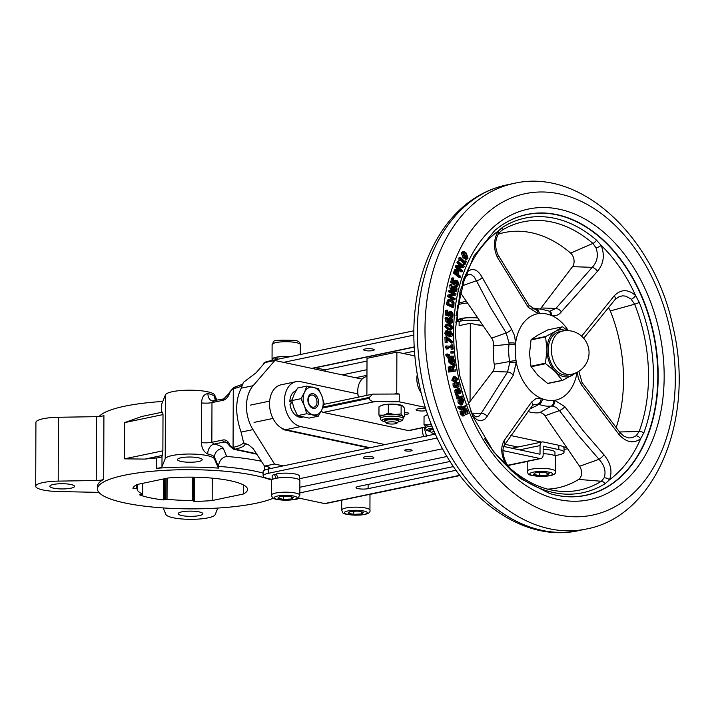 <?xml version="1.0" encoding="UTF-8"?>
<svg xmlns="http://www.w3.org/2000/svg" width="714" height="714" viewBox="0 0 714 714"><rect width="100%" height="100%" fill="white"/><g stroke="black" fill="none" stroke-linecap="round" stroke-linejoin="round"><path stroke-width="1.07" d="M310.456 395.431A6.176 4.284 78.2 0 0 308.814 403.339A6.176 4.284 78.2 0 0 314.794 406.828A6.176 4.284 78.2 0 0 317.007 401.92A6.176 4.284 78.2 0 0 316.32 398.644A6.176 4.284 78.2 0 0 310.456 395.431M292.142 402.107L290.027 404.445A13.593 9.425 -101.8 0 0 302.272 417.181L302.906 417.047M292.071 399.679L289.848 401.821A13.593 9.425 -101.8 0 1 295.989 390.763M289.848 401.821L291.99 402.277A10.594 7.345 78.2 0 0 291.981 402.285M306.815 386.104L297.631 388.023L294.079 394.44L291.803 400.599L294.034 408.247L297.533 415.637L306.717 413.718L304.485 406.061L300.987 398.68L304.539 392.254L306.815 386.104L318.373 388.577L321.88 395.958A14.128 9.8 -101.8 0 1 321.836 409.765L318.283 416.182L306.717 413.718M324.111 403.615L321.836 409.765A14.128 9.8 -101.8 0 1 313.134 414.816A14.128 9.8 78.2 0 1 304.485 406.061A14.128 9.8 -101.8 0 1 304.539 392.254A14.128 9.8 -101.8 0 1 313.232 387.202A14.128 9.8 -101.8 0 1 321.88 395.958L324.111 403.615M307.868 399.876A7.506 5.203 -101.8 0 1 311.652 393.664A7.506 5.203 -101.8 0 1 318.506 402.152A7.506 5.203 -101.8 0 1 314.722 408.354A7.506 5.203 -101.8 0 1 307.868 399.876M297.533 415.637L309.1 418.109L318.283 416.182M291.803 400.599L300.987 398.68M425.008 427.267L424.5 428.927L426.731 436.584M425.41 428.739L424.5 428.927M423.616 436.522A13.593 9.425 -101.8 0 1 422.545 430.149A13.593 9.425 -101.8 0 1 422.724 427.74M434.291 431.559A5.293 1.116 -179.8 0 0 433.041 431.756A5.293 1.116 -179.8 0 0 431.631 432.773L429.908 431.131A7.06 1.49 0.2 0 1 429.748 430.801A7.06 1.49 0.2 0 1 431.8 429.757A7.06 1.49 0.2 0 1 433.398 429.507M431.631 432.773A5.293 1.116 -179.8 0 0 435.201 433.612M429.748 430.801L429.748 429.944A7.06 1.49 0.2 0 1 431.8 428.9A7.06 1.49 0.2 0 1 433.05 428.686M431.952 426.026A11.478 2.428 0.2 0 0 428.677 426.499A11.478 2.428 0.2 0 0 425.339 428.204L425.348 426.472A11.478 2.428 0.2 0 1 428.686 424.776A11.478 2.428 0.2 0 1 431.283 424.375M425.749 427.115L424.018 424.75L424.045 416.405L427.659 414.7A11.478 2.428 0.2 0 0 426.222 415.218L425.321 415.682M424.018 424.75L428.686 424.776L431.122 423.982M386.56 423.152L384.846 421.501A7.06 1.49 0.2 0 1 384.676 421.18A7.06 1.49 0.2 0 1 386.729 420.135A7.06 1.49 0.2 0 1 394.44 419.832A7.06 1.49 0.2 0 1 398.805 421.233A7.06 1.49 0.2 0 1 398.635 421.555L396.904 423.188A5.293 1.116 -179.8 0 0 394.28 421.956A5.293 1.116 -179.8 0 0 387.979 422.135A5.293 1.116 -179.8 0 0 386.56 423.152A5.293 1.116 -179.8 0 0 390.255 424A5.293 1.116 -179.8 0 0 395.494 423.732A5.293 1.116 -179.8 0 0 396.904 423.188M384.676 421.18L384.685 420.323A7.06 1.49 0.2 0 1 386.738 419.279A7.06 1.49 0.2 0 1 394.44 418.975A7.06 1.49 0.2 0 1 398.805 420.368L398.805 421.233M380.276 418.574L380.276 416.851A11.478 2.428 0.2 0 1 383.614 415.155A11.478 2.428 0.2 0 1 394.69 414.557A11.478 2.428 0.2 0 1 402.83 416.298A11.478 2.428 0.2 0 1 403.231 416.931L403.223 418.654A11.478 2.428 0.2 0 0 396.127 416.387A11.478 2.428 0.2 0 0 383.614 416.878A11.478 2.428 0.2 0 0 380.276 418.574L381.303 420.528L385.274 421.92M388.291 413.174L394.69 414.557L401.098 413.933L401.134 405.588L394.726 404.204L383.65 404.802L380.25 406.061L378.982 406.784L378.947 415.129L383.614 415.155L388.291 413.174L388.318 404.829M401.098 413.933L402.83 416.298L404.57 416.646L404.597 408.301L402.437 405.668A11.478 2.428 0.2 0 1 402.482 405.686M402.866 405.936L401.134 405.588M380.678 417.494L378.947 415.129M404.57 416.646L403.231 417.404M380.25 406.061L381.151 405.597A11.478 2.428 0.2 0 1 383.65 404.802A11.478 2.428 0.2 0 1 394.726 404.204A11.478 2.428 0.2 0 1 402.437 405.668M290.286 356.634A13.593 2.874 -179.8 0 0 276.541 357.303L277.487 359.312M275.622 359.704L274.854 357.732A13.593 2.874 -179.8 0 0 272.587 359.312L272.578 360.338M274.854 357.732L276.943 358.178M272.578 360.124A14.128 2.981 0.2 0 1 272.052 359.312A14.128 2.981 0.2 0 1 290.705 356.545M341.72 500.202L341.685 510.091A14.128 2.981 0.2 0 1 350.387 507.368A14.128 2.981 0.2 0 1 365.764 508.056A14.128 2.981 0.2 0 1 369.932 510.189L369.986 495.516A14.128 2.981 -179.8 0 0 369.093 494.472M361.525 513.946L353.733 514.375L348.004 513.152L350.074 511.501L357.866 511.081L363.596 512.304L361.525 513.946L361.534 511.867M353.742 511.304L353.733 514.375M276.05 478.3L274.444 474.391L276.532 474.837M272.168 479.647L272.177 475.97A13.593 2.874 0.2 0 1 274.444 474.391M278.103 477.969L276.131 473.962A13.593 2.874 0.2 0 1 290.964 473.382A13.593 2.874 0.2 0 1 299.362 476.068L299.353 479.746M299.826 495.221L299.88 480.549A14.128 2.981 -179.8 0 0 295.712 478.416A14.128 2.981 -179.8 0 0 280.334 477.728A14.128 2.981 -179.8 0 0 271.632 480.451L271.579 495.123A14.128 2.981 0.2 0 1 280.29 492.401A14.128 2.981 0.2 0 1 295.667 493.088A14.128 2.981 0.2 0 1 299.826 495.221C296.274 498.229 305.985 500.318 277.059 499.452C273.658 499.059 271.838 497.622 271.579 495.123M279.968 496.533L287.769 496.114L293.49 497.337L291.419 498.979L283.628 499.407L277.898 498.185L279.968 496.533M283.637 496.337L283.628 499.407M291.428 496.899L291.419 498.979M554.956 455.907L554.974 452.23A13.593 2.874 -179.8 0 0 543.167 449.338M527.218 461.396L527.191 471.294A14.128 2.981 0.2 0 1 535.893 468.562A14.128 2.981 0.2 0 1 551.27 469.259A14.128 2.981 0.2 0 1 555.438 471.392L555.483 456.719A14.128 2.981 -179.8 0 0 551.324 454.586A14.128 2.981 -179.8 0 0 543.149 453.72M547.031 475.149L539.231 475.569L533.51 474.346L535.571 472.704L543.372 472.284L549.102 473.507L547.031 475.149L547.04 473.07M539.24 472.507L539.231 475.569M477.836 318.025A13.593 2.874 -179.8 0 0 462.038 318.506L463.083 320.702M461.146 320.961L460.36 318.935A13.593 2.874 -179.8 0 0 458.085 320.515L458.085 321.541M460.36 318.935L462.449 319.381M458.085 321.327A14.128 2.981 0.2 0 1 457.558 320.515A14.128 2.981 0.2 0 1 477.737 317.882M464.35 264.189L464.912 264.733L466.385 261.342L465.823 260.797L465.287 262.029L460.343 257.272L460.173 260.164L460.673 260.655L461.217 259.387L464.903 262.93L464.35 264.189L463.109 264.448L463.654 263.189L464.903 262.93M460.673 260.655L458.924 260.431L459.093 257.531L460.343 257.272M458.781 258.254L460.03 257.995M464.484 261.262L465.823 260.797M463.109 264.448L463.672 264.992L464.912 264.733M463.654 263.189L460.771 260.423M458.924 260.431L460.173 260.164M459.361 402.598L461.985 404.597L462.565 404.401L463.681 400.215L462.61 398.26L461.842 398.626L463.074 400.527L462.261 403.312L460.807 399.001L459.218 400.572L459.361 402.598L458.111 402.866L457.969 400.831L459.218 400.572M460.61 400.277L461.717 403.571L460.709 403.464L459.959 402.384L459.887 401.045L460.61 400.277M461.36 403.642L460.709 403.464M460.119 402.785L459.843 401.955M461.967 402.428L461.824 400.786L460.619 398.947L461.86 398.689M462.458 399.331L461.208 399.599L460.619 398.947L461.842 398.626M460.592 398.894L462.61 398.26M461.985 404.597L460.744 404.865L458.111 402.866M457.969 400.831L459.173 399.447L460.807 399.001M457.906 397.689L458.227 398.751L462.502 396.939L462.172 395.877L459.147 397.162L457.969 395.083L457.219 395.404L458.54 397.421L456.657 397.948L457.29 397.68L455.978 395.663L457.969 395.083M458.227 398.751L456.987 399.01L456.657 397.948M458.932 396.984L462.172 395.877M455.978 395.663L457.219 395.404M457.29 397.68L458.54 397.421M463.52 414.682L462.44 413.442L462.11 410.746L461.253 411.273L461.851 413.888L464.466 415.673L465.233 414.557L465.278 409.818L466.885 411.068L467.206 414.075L468.107 413.522L467.474 410.612L466.153 408.801L464.725 408.765L463.734 414.682M465.126 408.604L463.475 409.024L465.126 408.604M461.253 411.273L460.003 411.532L460.601 414.147L462.833 416.083L464.466 415.673M460.003 411.532L462.11 410.746M462.699 414.861L463.475 409.024M467.17 413.995L465.956 414.334L467.206 414.075M465.93 414.254L464.93 410.184M456.023 382.222L454.684 382.499L451.775 380.16L453.488 376.706L454.729 376.448L453.015 379.902L456.023 382.222L457.736 378.759L454.827 376.43L453.676 376.671M454.979 377.572L457.085 378.92L455.773 381.097L453.667 379.741L455.077 377.554M454.523 381.356L455.844 379.179L453.738 377.831M460.503 408.149L461.226 408.006L459.878 407.283L459.637 406.32L459.004 406.668L459.325 407.765L461.985 409.631L462.556 409.318L462.306 408.622L465.858 406.685L465.474 405.65L461.922 407.578L461.315 405.9L460.735 406.212L461.36 407.926L460.825 408.158M459.834 409.461L461.592 409.006M460.53 409.318L460.735 409.89L461.985 409.631M460.343 409.265L458.076 408.024L457.754 406.926L459.004 406.668M457.754 406.926L459.637 406.32M460.432 408.122L461.36 407.926M459.664 406.436L460.735 406.212M459.655 406.382L461.315 405.9M461.797 407.23L465.474 405.65M450.623 366.139L449.463 367.308L449.909 371.798L455.987 370.985L455.791 369.825L453.372 370.155L453.14 368.826L455.086 365.755L454.827 364.256L452.712 367.701L450.623 366.139L449.258 366.425L450.391 366.184M455.987 370.985L448.669 372.056L448.213 367.567L449.374 366.398M448.669 372.056L449.909 371.798M450.177 367.996L450.891 367.335L451.935 367.701L452.694 370.245L450.409 370.548L450.177 367.996M452.176 366.817L453.577 364.515L454.827 364.256M451.435 370.414L450.686 367.96L451.935 367.701M450.686 367.96L449.65 367.594M460.923 391.254L459.762 389.398L459.914 388.166L456.951 389.246L455.996 390.362L456.96 394.262L457.701 393.994L456.692 390.995L457.228 390.326L458.495 392.995L460.093 393.691L460.932 392.762L460.923 391.254M458.495 392.995L457.29 393.244L458.647 394.003L460.093 393.691M459.521 392.646L457.942 390.067L459.147 389.621L460.137 391.12L459.629 392.629M458.486 392.861L458.897 391.379L457.906 389.889M459.914 388.166L455.702 389.505L454.747 390.62L455.711 394.53L456.96 394.262M452.373 362.676L452.149 359.794L453.399 359.535L453.792 360.856L452.435 363.131L451.801 358.606L449.766 358.946M451.382 358.633L449.909 359.463L449.659 361.4L452.542 364.256L454.184 363.274L454.461 360.802L453.765 358.589L452.917 358.651L453.399 359.535M452.908 364.202L451.293 364.515L448.419 361.659L448.66 359.731L450.132 358.892M448.66 359.731L449.909 359.463M450.998 359.794L451.846 363.176L450.302 361.418L450.489 360.159L451.364 359.722L450.489 360.159M451.846 358.874L452.917 358.651M451.855 358.937L452.926 358.714M452.149 359.794L451.676 358.972M450.364 361.739L450.275 361.088M456.755 386.729L455.014 385.292L455.05 383.222L454.22 383.472L454.363 385.462L455.514 387.443L457.433 387.756L458.95 386.408L458.968 384.07L458.138 382.285L457.308 382.534L458.326 384.284L456.951 386.693M454.22 383.472L452.979 383.73L453.122 385.73L454.265 387.702L457.433 387.756M455.907 386.899L457.085 384.551L456.076 382.856L457.326 382.597M456.076 382.856L457.308 382.534M456.067 382.793L458.138 382.285M452.979 383.73L455.05 383.222M449.9 357.295L453.89 357.223L453.765 356.116L449.775 356.197L449.57 354.403L448.919 354.412L448.981 356.241L447.803 354.974L447.803 353.992L447.089 354.01L447.142 355.144L449.338 358.053L449.99 358.035L449.9 357.295M453.89 357.223L449.927 357.536M447.785 354.653L448.919 354.412M449.99 358.035L448.097 358.312L445.902 355.402L445.839 354.269L447.089 354.01M448.008 357.571L449.258 357.312M448.097 358.312L449.338 358.053M452.23 352.93L453.417 352.948L453.283 351.547L452.096 351.529L452.23 352.93L450.989 353.189L450.855 351.788L452.096 351.529M450.989 353.189L453.417 352.948M446.678 346.888L447.678 348.753L448.249 348.789L448.133 347.209L452.31 347.477L452.426 349.057L453.06 349.101L452.747 344.844L452.114 344.808L452.221 346.352L446.616 345.987L446.678 346.888L445.438 347.156L445.366 346.245L446.616 345.987M448.249 348.789L446.437 349.012L445.438 347.156M446.437 349.012L447.678 348.753M453.06 349.101L451.177 349.316L451.061 347.736L448.16 347.548M451.061 347.736L452.31 347.477M451.177 349.316L452.426 349.057M450.953 346.272L450.864 345.067L452.114 344.808M452.631 342.782L452.578 341.542L447.107 337.115L446.17 336.999L446.402 342.515L447.134 342.604L446.946 338.115L452.631 342.782L451.382 343.041L447 339.445M447.134 342.604L445.161 342.774L444.92 337.258L446.17 336.999M445.161 342.774L446.402 342.515M447.526 330.609L445.964 332.92L447.642 335.83L449.008 334.83L450.668 336.606L451.989 336.107L452.506 334.134L450.588 330.966L449.017 332.206L447.526 330.609L445.839 330.868M446.393 336.089L448.08 335.83L446.393 336.089L444.715 333.179L446.277 330.868M449.418 336.865L451.221 336.597L449.418 336.865L447.794 335.098M449.615 332.983L450.686 332.171L451.882 334L450.588 335.419L449.24 334.188L449.615 332.983M446.58 333.036L447.553 331.751L448.811 332.84L447.526 334.652L446.58 333.036M450.588 330.966L448.553 331.323M450.311 335.339L450.632 334.259L449.436 332.429M447.098 334.438L447.562 333.108L448.811 332.84M447.562 333.108L446.304 332.01M447.187 334.25L448.437 333.991M449.213 329.609L451.676 329.547L452.524 327.664L451.783 325.397L449.32 324.111L446.866 324.174L446.009 326.057L449.213 329.609L447.973 329.868L444.768 326.316L446.152 324.245L447.392 323.986M450.927 328.654L447.339 327.672L446.705 326.227L447.383 325.129L451.194 326.057L451.828 327.485L451.034 328.636M449.882 328.868L450.588 327.753L449.954 326.316L446.134 325.388M451.15 329.743L447.973 329.868M447.964 302.495L447.696 304.369L453.845 307.27L454.042 302.218L451.703 299.327L450.097 299.032L448.874 299.773L447.964 302.495L446.723 302.754L447.633 300.032L450.043 299.041M453.845 307.27L452.596 307.529L446.455 304.628L446.723 302.754M446.455 304.628L447.696 304.369M452.158 305.306L452.087 302.798L449.624 300.496M449.356 300.772L451.534 300.46L453.328 302.54L453.292 305.842L448.562 303.611L449.356 300.772M452.087 302.798L453.328 302.54M452.765 321.148L452.283 319.06L449.856 317.712L448.651 319.756L448.999 321.666L447.044 318.533L447.267 317.471L446.464 317.221L447.178 321.354L449.74 323.085L452.096 322.853L452.765 321.148M450.088 323.496L452.096 322.853M450.552 322.121L451.676 321.889L449.597 321.853L449.338 320.229L449.606 319.203L450.73 318.953L452.087 320.934L451.186 322.112M449.606 319.203L450.73 318.953L449.624 319.185M450.427 322.148L450.837 321.193L449.481 319.212M447.401 320.283L447.865 318.48L449.856 317.712M450.855 323.112L448.499 323.344L445.938 321.612L445.081 318.417L445.215 317.48L446.464 317.221M454.604 294.132L449.186 294.739L448.901 296.265L454.979 299.603L455.166 298.604L449.927 295.73L455.827 295.034L456.05 293.829L449.981 290.491L449.793 291.49L454.604 294.132M454.979 299.603L453.729 299.862L447.66 296.524L447.937 295.007L449.186 294.739M447.66 296.524L448.901 296.265M455.827 295.034L450.097 295.819M453.176 294.293L448.544 291.749L448.731 290.75L449.981 290.491M448.544 291.749L449.793 291.49M453.176 315.151L452.747 312.866L451.31 311.572L449.74 311.884L449.151 314.472L447.491 313.865L447.794 310.331L447.062 310.063L446.669 314.687L449.874 315.856L450.266 312.866L451.212 312.714L452.462 314.874L451.757 316.909L452.631 317.23L453.176 315.151M450.418 311.447L448.49 312.143L450.418 311.447M450.266 312.866L451.212 312.714L450.222 312.919M449.874 315.856L448.633 316.123L445.42 314.945L446.669 314.687M445.42 314.945L445.822 310.322L447.062 310.063M447.901 314.731L448.49 312.143M451.757 316.909L450.507 317.168L452.631 317.23M450.507 317.168L451.757 316.829M450.516 317.087L452.167 316.043M450.927 316.302L450.936 313.776L452.185 313.517M450.936 313.776L449.963 312.973M454.577 272.694L460.334 277.273L460.655 276.291L458.513 274.578L458.924 271.043L457.861 269.374L456.192 269.169L454.577 272.694L453.328 272.953L454.952 269.428L456.63 268.982L454.952 269.428M460.334 277.273L459.084 277.541L453.328 272.953M456.835 273.649L457.014 271.784L456.184 270.597M456.496 270.267L457.549 270.428L458.263 271.525L457.861 274.06L455.568 272.23L456.496 270.267L457.549 270.428L456.3 270.686M457.014 271.784L458.263 271.525M457.04 290.036L456.88 287.921L455.541 286.243L453.818 286.153L453.158 289.366L451.685 285.814L452.078 284.877L451.302 284.395L451.373 288.518L453.685 290.937L456.103 291.437L457.04 290.036M454.3 285.912L452.569 286.412L454.3 285.912M451.302 284.395L450.061 284.654L449.775 285.502L450.132 288.777L452.444 291.196L454.55 291.803L456.103 291.437M455.478 290.473L453.738 289.723L454.166 287.224L455.336 287.34L456.389 289.625L455.666 290.446M454.577 290.66L455.139 289.884L453.934 287.51M451.855 287.787L452.569 286.412M462.663 266.367L457.103 265.358L456.585 266.715L462.217 271.65L462.556 270.758L457.701 266.5L463.761 267.572L464.171 266.5L458.54 261.565L458.201 262.457L462.663 266.367M462.217 271.65L460.967 271.918L455.336 266.974L455.853 265.617L457.103 265.358M455.336 266.974L456.585 266.715M463.761 267.572L458.388 267.107M460.717 266.01L456.96 262.716L457.299 261.824L458.54 261.565M456.96 262.716L458.201 262.457M458.406 284.502L458.326 282.208L457.085 280.548L455.452 280.361L454.452 282.628L452.872 281.548L453.738 278.299L453.042 277.826L451.917 282.066L454.961 284.154L455.835 281.45L456.799 281.602L457.719 284.02L456.692 285.725L457.531 286.296L458.406 284.502M455.862 280.183L454.202 280.629L455.862 280.183M455.835 281.45L456.799 281.602L455.496 281.816M454.961 284.154L453.711 284.413L450.668 282.325L451.917 282.066M450.668 282.325L451.801 278.085L453.042 277.826M453.354 282.164L454.202 280.629M456.692 285.725L455.443 285.984L456.282 286.564L457.531 286.296M455.443 285.984L456.71 285.645M455.47 285.912L457.246 285.029M456.005 285.297L456.416 282.914L457.656 282.655M456.416 282.914L455.559 281.86M466.287 253.104L463.948 251.444L462.467 252.345L464.225 257.406L467.072 259.075L468.045 258.156L466.287 253.104M467.072 259.075L465.823 259.343L462.975 257.665L461.226 252.604L463.44 251.435M466.188 257.843L466.117 256.219L462.851 252.818M465.849 254.023L467.367 255.96L467.447 257.54L466.385 257.941L463.145 254.559L463.065 252.97L464.091 252.56L465.849 254.023M463.065 252.97L464.091 252.56L463.19 252.747M466.206 257.799L467.447 257.54L466.385 257.941M366.942 376.492L366.666 376.555A17.654 12.245 78.2 0 0 357.759 391.575A17.654 12.245 78.2 0 0 358.473 397.127M358.374 397.145A14.128 9.8 -101.8 0 1 357.776 392.548L357.759 391.575M372.681 350.592A5.293 1.116 -179.8 0 0 374.225 349.806A5.293 1.116 -179.8 0 0 370.95 348.762A5.293 1.116 -179.8 0 0 365.166 348.985A5.293 1.116 -179.8 0 0 363.631 349.771A5.293 1.116 -179.8 0 0 366.907 350.815A5.293 1.116 -179.8 0 0 372.681 350.592M372.306 458.45A5.293 1.116 -179.8 0 0 373.841 457.665A5.293 1.116 -179.8 0 0 370.575 456.621A5.293 1.116 -179.8 0 0 364.792 456.844A5.293 1.116 -179.8 0 0 363.256 457.629A5.293 1.116 -179.8 0 0 366.523 458.674A5.293 1.116 -179.8 0 0 372.306 458.45M411.032 450.927A3.704 0.785 -179.8 0 0 412.112 450.382A3.704 0.785 -179.8 0 0 409.818 449.65A3.704 0.785 -179.8 0 0 405.775 449.802A3.704 0.785 -179.8 0 0 404.695 450.356A3.704 0.785 -179.8 0 0 406.989 451.087A3.704 0.785 -179.8 0 0 411.032 450.927M426.249 410.568A5.739 1.214 0.2 0 1 425.865 410.657A5.739 1.214 0.2 0 1 419.609 410.898A5.739 1.214 0.2 0 1 416.057 409.765A5.739 1.214 0.2 0 1 417.726 408.917A5.739 1.214 0.2 0 1 425.714 408.917M404.579 414.361A4.418 0.937 -179.8 0 0 407.498 414.102A4.418 0.937 -179.8 0 0 408.783 413.451A4.418 0.937 -179.8 0 0 404.588 412.505M70.945 488.197A12.361 2.615 -179.8 0 0 74.542 486.377A12.361 2.615 -179.8 0 0 66.902 483.931A12.361 2.615 -179.8 0 0 53.416 484.458A12.361 2.615 -179.8 0 0 49.828 486.288A12.361 2.615 -179.8 0 0 57.468 488.733A12.361 2.615 -179.8 0 0 70.945 488.197M199.304 515.606A12.361 2.615 -179.8 0 0 202.892 513.777A12.361 2.615 -179.8 0 0 195.252 511.34A12.361 2.615 -179.8 0 0 181.775 511.867A12.361 2.615 -179.8 0 0 178.179 513.687A12.361 2.615 -179.8 0 0 185.818 516.133A12.361 2.615 -179.8 0 0 199.304 515.606M198.599 461.503A12.361 2.615 -179.8 0 0 202.187 459.673A12.361 2.615 -179.8 0 0 194.547 457.237A12.361 2.615 -179.8 0 0 181.07 457.763A12.361 2.615 -179.8 0 0 177.474 459.593A12.361 2.615 -179.8 0 0 185.113 462.029A12.361 2.615 -179.8 0 0 198.599 461.503M133.759 486.868L133.75 488.492L137.24 488.715A52.97 11.192 0.2 0 0 137.213 489.09A52.97 11.192 0.2 0 0 142.657 494.061L139.533 494.802A57.379 12.129 0.2 0 0 163.47 499.916L163.542 478.969M133.75 488.492L132.92 488.287A57.379 12.129 0.2 0 1 137.061 484.511L168.183 477.996A57.379 12.129 0.2 0 1 247.553 489.474A57.379 12.129 0.2 0 1 243.296 494.034L212.165 500.541A57.379 12.129 0.2 0 1 194.235 501.38L192.227 500.46A52.97 11.192 0.2 0 1 167.04 499.264L163.47 499.916M162.783 401.455A92.695 19.59 -179.8 0 0 124.691 406.212A92.695 19.59 -179.8 0 0 99.139 416.53M271.677 480.21A92.695 19.59 -179.8 0 0 124.45 475.238A92.695 19.59 -179.8 0 0 97.488 488.947A92.695 19.59 -179.8 0 0 154.786 507.261A92.695 19.59 -179.8 0 0 255.898 503.308A92.695 19.59 -179.8 0 0 273.435 498.158M218.386 468.116L214.441 458.87A24.713 5.221 -179.8 0 0 189.763 454.033A24.713 5.221 -179.8 0 0 165.202 458.736L161.971 466.769A8.827 1.865 0.2 0 1 156.393 468.33A92.695 19.59 -179.8 0 1 218.386 468.116L218.395 466.394C219.171 460.726 221.947 457.406 226.704 456.433A101.522 21.456 0.2 0 1 261.538 461.298M156.393 468.33L156.428 457.977A92.695 19.59 -179.8 0 0 144.871 459.093L124.513 458.843L124.638 422.608L141.765 416.476M161.685 412.308L161.721 404.115L165.425 394.887A24.713 5.221 -179.8 0 1 189.978 390.183A24.713 5.221 -179.8 0 1 214.664 395.021L216.922 400.304M103.691 479.353A8.827 1.865 0.2 0 1 96.238 480.513L96.461 416.664A8.827 1.865 0.2 0 0 103.914 415.503L103.691 479.353A92.695 19.59 -179.8 0 0 97.497 486.359L97.488 488.947M213.557 401.027A8.827 6.23 -77.4 0 1 212.353 400.929L212.353 400.929A8.827 6.23 -77.4 0 1 207.908 393.584C203.909 394.137 201.803 397.243 201.589 402.91L201.446 442.6C201.616 448.16 203.704 451.953 207.694 453.979A8.827 6.23 102.6 0 1 214.102 444.081A33.549 7.086 0.2 0 1 223.277 448.374L226.704 456.433M96.238 480.513L58.2 481.12A24.713 5.221 -179.8 0 0 35.7 486.243A24.713 5.221 -179.8 0 0 58.334 491.527L96.399 492.33A8.827 1.865 0.2 0 1 98.978 492.473M96.461 416.664L58.414 417.271A24.713 5.221 -179.8 0 0 35.923 422.393L35.7 486.243M528.235 307.297A5.293 2.053 -33.9 0 0 528.86 305.03L534.804 309.144A5.293 3.757 92.2 0 1 538.142 313.642L528.235 307.297L497.471 257.451C493.294 248.561 493.508 239.779 498.122 231.113L502.763 227.159A140.301 97.309 -101.8 0 1 596.538 240.19L601.179 245.429C604.936 255.246 603.687 263.885 597.431 271.338L559.606 313.767L557 315.258L551.744 315.534A17.796 12.343 -101.8 0 1 550.423 315.124A44 30.515 78.2 0 0 539.445 313.598A17.796 12.343 -101.8 0 1 538.142 313.642A44.143 30.613 78.2 0 0 515.597 343.291A5.293 1.187 -179 0 0 509.046 343.023L506.19 332.947A5.293 2.026 -33.4 0 0 511.608 329.172L514.615 335.83L515.597 343.291A17.796 12.343 -101.8 0 1 515.499 345.094A5.293 1.562 -174.6 0 0 508.975 344.3A12.629 8.764 78.2 0 0 509.046 343.023M462.253 283.253A140.301 97.309 -101.8 0 1 464.055 278.076L466.938 272.123C472.525 267.366 477.63 269.151 482.245 277.478L511.608 329.172M564.792 406.641A5.293 1.91 144.5 0 1 559.481 410.586L556.099 407.301L552.297 406.043A5.293 3.757 -87.8 0 0 554.742 400.331L564.792 406.641L583.463 431.104L603.928 454.747C610.747 463.083 612.594 471.427 609.479 479.79L605.169 483.673A140.301 97.309 -101.8 0 1 511.385 470.633L506.422 465.466C501.166 455.96 500.353 447.758 503.968 440.859L531.591 402.036L535.759 398.769L541.141 398.439A17.796 12.343 -101.8 0 1 542.461 398.849A44 30.515 78.2 0 0 553.448 400.375A17.796 12.343 -101.8 0 1 554.742 400.331A44.143 30.613 78.2 0 0 577.046 372.333M581.651 336.205L614.227 295.819C620.966 289.072 628.088 288.991 635.585 295.56L639.262 302.424A140.301 97.309 -101.8 0 1 643.876 432.746L640.654 438.771C633.586 443.84 626.41 442.484 619.154 434.719L581.41 384.775L578.349 378.34L577.305 372.199M567.585 330.627L562.721 326.941A27.364 18.983 78.2 0 0 562.337 326.851L547.781 329.895L538.061 335.009L531.225 339.516A27.364 18.983 -101.8 0 0 531.029 339.935L529.547 353.376L530.93 366.22A27.364 18.983 -101.8 0 0 531.127 366.728L537.919 375.359L547.593 383.391A27.364 18.983 -101.8 0 0 547.977 383.472L562.534 380.428A27.364 18.983 78.2 0 1 562.15 380.348L555.349 371.708A23.839 16.529 -101.8 0 1 546.969 349.735L545.576 336.892L531.029 339.935M568.389 374.939A22.072 15.306 -101.8 0 1 563.801 374.912A22.072 15.306 -101.8 0 1 548.388 353.234A22.072 15.306 -101.8 0 1 559.357 331.742L562.462 331.091A22.072 15.306 -101.8 0 0 551.503 352.582A22.072 15.306 -101.8 0 0 566.907 374.261A22.072 15.306 -101.8 0 0 571.503 374.297L568.389 374.939M574.895 373.297A23.839 16.529 -101.8 0 1 572.253 375.323A23.839 16.529 -101.8 0 1 555.349 371.708L545.683 363.676A27.364 18.983 78.2 0 1 545.487 363.176L546.969 349.735A23.839 16.529 -101.8 0 1 555.492 331.358A23.839 16.529 -101.8 0 1 565.979 330.644M545.576 336.892A27.364 18.983 78.2 0 1 545.773 336.472L555.492 331.358L562.337 326.851M421.108 392.762A17.654 12.245 -101.8 0 1 420.957 392.53A17.654 12.245 -101.8 0 1 417.279 374.448M541.471 442.1L510.849 435.558M517.82 447.044L504.941 444.295M483.36 326.075L470.321 323.29L470.053 401.447M566.693 447.482L563.051 446.705A17.654 3.731 0.2 0 1 564.042 447.946L564.024 452.257A17.654 3.731 -179.8 0 0 558.821 449.597L558.839 445.277A17.654 3.731 0.2 0 1 563.051 446.705M564.033 449.481L567.559 448.749M455.505 322.076L459.138 321.318L459.12 325.638L470.321 323.29M413.817 330.796L268.651 361.159L268.651 361.793M413.808 335.116L283.574 362.355L274.863 360.49L253.14 385.685A31.782 22.045 78.2 0 0 252.988 429.614L274.506 464.029L283.217 465.894L268.277 469.018L268.259 473.328A17.654 3.731 -179.8 0 0 263.118 475.943A17.654 3.731 -179.8 0 0 268.33 478.603L272.168 479.424M435.397 434.058L283.217 465.894M437.218 437.994L268.259 473.328M564.024 452.257A17.654 3.731 -179.8 0 1 558.892 454.872L554.956 455.693M527.218 461.494L507.716 465.573M459.959 475.56L369.459 494.49M576.85 372.431L562.534 380.428M545.773 336.472L531.225 339.516M545.683 363.676L531.127 366.728M545.487 363.176L530.93 366.22M562.15 380.348L547.593 383.391M531.591 402.036A5.293 3.356 -143.2 0 1 532.064 406.087L504.352 445.188A5.293 3.891 -146.4 0 0 503.968 440.859M484.413 438.387A139.533 96.774 78.2 0 0 506.422 465.466A5.293 1.223 -31.8 0 0 506.886 464.341L506.886 464.341C502.701 456.032 501.853 449.65 504.352 445.188M552.297 406.043A12.629 8.764 78.2 0 0 551.369 406.07A49.159 34.093 -101.8 0 1 539.097 404.365A12.629 8.764 78.2 0 0 538.16 404.079L533.545 404.722L532.064 406.087M578.858 371.298L582.089 382.57L620.082 432.729L624.054 436.272L628.623 437.941L632.274 437.727L636.147 435.745A5.293 3.195 -131.7 0 1 640.654 438.771A139.533 96.774 78.2 0 1 627.115 462.261A139.533 96.774 78.2 0 1 609.479 479.79A5.293 3.267 -154 0 0 604.151 477.836C606.231 471.526 604.517 465.349 599.019 459.307L578.34 435.37L559.481 410.586L544.943 415.798L579.589 466.269L599.019 459.307A5.293 1.464 137.4 0 0 603.928 454.747M605.169 483.673A5.293 3.695 -121.9 0 0 601.34 481.254L604.151 477.836M515.499 345.094A44 30.515 78.2 0 0 516.035 360.356A17.796 12.343 -101.8 0 1 516.267 362.203L513.25 375.305L487.171 416.378A5.293 3.748 -151.7 0 0 481.138 413.477L507.574 371.994L509.742 362.667A12.629 8.764 78.2 0 0 509.582 361.355A49.159 34.093 -101.8 0 1 508.975 344.3L493.588 345.817A53.255 36.932 78.2 0 0 494.249 364.283A8.541 5.917 -101.8 0 1 492.83 371.476L467.893 404.285M470.821 411.764L471.9 413.37C474.872 416.342 476.345 417.476 476.327 416.78L479.201 416.012L481.138 413.477L471.731 413.138M471.9 413.37A5.293 2.669 142.5 0 1 472.141 414.879M487.171 416.378L484.663 419.439L481.147 420.796L477.148 419.868L472.748 416.244M464.055 278.076A5.293 2.561 -159.7 0 1 464.314 279.585L466.412 275.863A5.293 3.784 -136.3 0 0 466.938 272.123A139.533 96.774 78.2 0 1 498.122 231.113A5.293 2.677 32 0 1 498.506 233.665L501.371 230.64A5.293 3.695 58.1 0 1 501.299 230.684M493.588 345.817A8.541 5.917 78.2 0 0 491.651 338.159L506.19 332.947L490.286 307.091L476.434 280.718A5.293 2.41 -25.7 0 0 482.245 277.478M462.181 285.823L476.434 280.718L474.248 276.961L471.535 274.828L468.973 274.497L466.412 275.863M620.082 432.729A5.293 1.223 140.8 0 1 619.154 434.719M636.147 435.745L639.155 431.515A137.061 95.06 78.2 0 0 634.639 304.2L630.953 298.97L625.741 296.14L622.706 295.837L619.359 296.524L615.075 299.55A5.293 2.553 40.1 0 0 614.227 295.819M550.423 315.124A5.293 3.481 111 0 0 548.593 310.965L549.753 311.25L555.858 308.475L592.218 267.348C597.323 261.815 598.582 255.326 596.011 247.874A5.293 1.803 154.8 0 0 601.179 245.429A139.533 96.774 78.2 0 1 635.585 295.56A5.293 2.08 136.1 0 1 631.319 299.318M540.07 309.001A8.541 5.917 78.2 0 0 541.123 307.948L572.521 266.652L592.218 267.348A5.293 2.704 44.6 0 1 597.431 271.338M596.011 247.874L592.915 243.412A137.061 95.06 78.2 0 0 503.281 229.497A137.061 95.06 78.2 0 0 501.442 230.595M497.471 257.451A5.293 2.66 -29.2 0 0 498.015 254.898L498.015 254.898C494.731 247.472 494.891 240.395 498.506 233.665M616.111 427.829A130.421 90.455 78.2 0 0 610.327 310.947A8.541 5.917 78.2 0 0 608.274 307.68M572.521 266.652A8.541 5.917 -101.8 0 0 570.62 253.104A130.421 90.455 78.2 0 0 498.211 234.165M491.651 338.159L460.271 292.428M547.62 489.135A130.421 90.455 78.2 0 0 578.643 479.424A8.541 5.917 78.2 0 0 579.589 466.269M528.03 411.505A53.255 36.932 78.2 0 0 539.516 412.728A8.541 5.917 -101.8 0 1 544.943 415.798M503.709 446.464L540.016 454.211L540.043 445.581A4.418 3.061 78.2 0 1 542.274 441.93A4.418 3.061 78.2 0 1 543.184 441.939L558.839 445.277M482.95 325.477A17.654 3.731 -179.8 0 0 477.389 324.799M323.888 404.356L372.815 394.119L394.253 394.03L396.743 393.512L396.886 352.091L414.843 355.929M394.253 394.03L399.251 394.048L396.743 393.512M366.88 395.369L367.014 358.339L396.886 352.091M399.251 394.048L399.224 401.812L372.601 401.545L370.031 400.117L369.272 397.412L372.815 394.119M425.223 407.364L399.224 401.812M362.06 379.107L283.574 362.355M274.506 464.029L264.546 466.117L253.193 448.695L248.499 444.795L243.652 442.858L241.082 432.104C235.183 415.021 235.236 400.375 241.234 388.175L243.376 382.409L256.103 372.788L264.912 362.578L274.863 360.49M163.122 507.913L165.925 514.491A24.713 5.221 -179.8 0 0 190.611 519.328A24.713 5.221 -179.8 0 0 215.173 514.633L217.806 508.065M141.47 416.539L162.694 412.094L163.006 414.584L124.638 422.608M124.513 458.843L162.881 450.82L163.006 414.584M162.881 450.82L162.007 456.416L161.971 466.769M137.24 488.715L137.258 484.467L137.24 488.715M156.428 457.977A8.827 1.865 -179.8 0 0 162.007 456.416M243.322 484.877L243.296 494.034M212.245 478.148L212.165 500.541M285.68 429.694L284.591 429.917L369.022 447.946M284.591 429.917A7.06 4.9 -101.8 0 1 281.896 428.257M264.546 466.117L267.331 466.706A8.827 1.865 0.2 0 1 269.928 468.045A8.827 1.865 0.2 0 1 269.035 468.857M242.582 385.176A35.307 7.461 0.2 0 1 234.04 388.505L233.273 388.773A7.06 4.864 -77.9 0 0 229.765 392.861L229.408 393.798A10.594 7.292 102.1 0 1 222.92 400.322L211.978 402.616L211.844 442.305L222.777 440.02A10.594 7.292 102.1 0 1 229.23 443.84L229.587 444.626A7.06 4.864 -77.9 0 0 233.067 447.259L233.835 447.178A35.307 7.461 -179.8 0 0 243.331 442.323M244.732 443.439L245.098 443.867A37.074 7.836 0.2 0 1 235.12 449.168A8.711 6.06 90.1 0 1 234.103 449.267A8.827 6.078 102.1 0 1 233.317 449.177L257.138 454.256M201.446 442.6A8.827 1.865 -179.8 0 0 211.844 442.305L214.102 444.081L224.026 442.011L227.293 442.707M243.358 442.394A1.767 1.723 0.6 0 0 245.098 443.867L247.901 444.465M201.589 402.91A8.827 1.865 0.2 0 0 211.978 402.616L214.254 400.947M425.348 427.195L409.122 430.587A3.534 2.445 78.2 0 1 408.39 430.578L323.263 412.406A3.534 2.445 -101.8 0 1 321.354 410.773M385.042 444.59L300.665 426.579L285.725 429.703A22.955 15.922 -101.8 0 1 269.696 407.158A22.955 15.922 -101.8 0 1 281.102 384.801L296.042 381.678A22.955 15.922 78.2 0 0 284.636 404.035A22.955 15.922 78.2 0 0 300.665 426.579M296.042 381.678A22.955 15.922 78.2 0 1 300.817 381.713L357.839 393.887M370.102 447.714L285.725 429.703M502.959 450.623L539.998 458.531A4.418 3.061 78.2 0 0 540.917 458.531A4.418 3.061 78.2 0 0 543.14 454.88L543.175 446.25L558.821 449.597M298.354 497.97L324.62 503.575A4.418 3.061 78.2 0 0 325.539 503.584L459.896 475.479M263.118 475.943L263.136 471.624A17.654 3.731 0.2 0 1 268.277 469.018M442.689 448.749L299.353 478.728M453.497 466.563L358.098 486.52A7.06 1.49 -179.8 0 0 356.045 487.564A7.06 1.49 -179.8 0 0 360.409 488.956A7.06 1.49 -179.8 0 0 368.112 488.662L456.059 470.267M366.996 361.07L325.084 369.834L315.463 367.781M263.511 364.194L263.511 363.774A17.654 3.731 0.2 0 1 268.651 361.159M459.138 321.318A17.654 3.731 0.2 0 1 479.665 320.693M414.441 351.145L403.339 353.466M325.075 371.209L325.084 369.834M432.8 428.079A9.71 2.053 -179.8 0 0 429.926 428.498A9.71 2.053 -179.8 0 0 430.256 431.461M398.287 421.885A9.71 2.053 -179.8 0 0 398.635 421.813A9.71 2.053 -179.8 0 0 398.591 418.913A9.71 2.053 -179.8 0 0 384.855 418.877A9.71 2.053 -179.8 0 0 385.185 421.831M300.353 344.746A14.128 2.981 -179.8 0 0 296.194 342.613A14.128 2.981 -179.8 0 0 280.807 341.917A14.128 2.981 -179.8 0 0 272.105 344.648C275.658 341.631 265.947 339.543 294.873 340.408C298.273 340.801 300.103 342.247 300.353 344.746L300.317 354.537M347.709 514.419A11.478 2.428 -179.8 0 0 363.935 514.464A11.478 2.428 -179.8 0 0 363.89 511.037A11.478 2.428 -179.8 0 0 347.664 510.992A11.478 2.428 -179.8 0 0 347.709 514.419M293.784 496.069A11.478 2.428 -179.8 0 0 277.559 496.025A11.478 2.428 -179.8 0 0 277.603 499.452A11.478 2.428 -179.8 0 0 293.829 499.497A11.478 2.428 -179.8 0 0 293.784 496.069M533.206 475.622A11.478 2.428 -179.8 0 0 549.441 475.667A11.478 2.428 -179.8 0 0 549.396 472.24A11.478 2.428 -179.8 0 0 533.162 472.186A11.478 2.428 -179.8 0 0 533.206 475.622M467.545 303.031A14.128 2.981 -179.8 0 0 457.612 305.842L458.977 303.173L466.206 301.085M459.173 399.447L460.423 399.18M461.824 400.786L463.074 400.527M456.085 396.1L457.326 395.842M463.127 413.29L464.368 413.031M462.752 411.46L464.002 411.202M465.644 411.335L466.885 411.068M460.601 414.147L461.851 413.888M451.775 380.16L453.015 379.902M454.782 382.481L455.844 382.258M455.844 379.179L457.085 378.92M458.076 408.024L459.325 407.765M448.276 369.816L449.525 369.557M448.213 367.567L449.463 367.308M451.275 369.486L452.524 369.227M458.897 391.379L460.137 391.12M454.97 392.655L456.21 392.397M454.747 390.62L455.996 390.362M455.702 389.505L456.951 389.246M452.542 361.123L453.792 360.856M448.419 361.659L449.659 361.4M451.293 364.515L452.542 364.256M457.085 384.551L458.326 384.284M454.265 387.702L455.514 387.443M453.122 385.73L454.363 385.462M445.902 355.402L447.142 355.144M447.856 357.571L449.097 357.312M444.715 333.179L445.964 332.92M450.632 334.259L451.882 334M450.588 327.753L451.828 327.485M449.954 326.316L451.194 326.057M444.768 326.316L446.009 326.057M450.284 300.719L451.534 300.46M447.633 300.032L448.874 299.773M452.167 305.262L453.417 305.003M450.837 321.193L452.087 320.934M447.41 320.015L448.651 319.756M447.865 318.48L449.106 318.221M448.499 323.344L449.74 323.085M445.938 321.612L447.178 321.354M445.081 318.417L446.33 318.158M447.937 313.955L449.177 313.696M451.212 315.133L452.462 314.874M453.943 271.088L455.193 270.829M457.237 273.56L458.085 273.391M455.139 289.884L456.389 289.625M454.086 287.599L455.336 287.34M451.873 287.715L453.113 287.456M452.444 291.196L453.685 290.937M450.132 288.777L451.373 288.518M449.775 285.502L451.016 285.243M453.676 282.092L454.604 281.905M456.478 284.279L457.719 284.02M461.226 252.604L462.467 252.345M462.975 257.665L464.225 257.406M466.117 256.219L467.367 255.96M645.161 480.076A164.193 113.874 78.2 0 0 637.066 251.542A164.193 113.874 78.2 0 0 472.623 228.694A164.193 113.874 78.2 0 0 480.718 457.219A164.193 113.874 78.2 0 0 645.161 480.076M480.879 240.716A148.485 102.977 78.2 0 0 488.197 447.383A148.485 102.977 78.2 0 0 636.906 468.045A148.485 102.977 78.2 0 0 629.587 261.386A148.485 102.977 78.2 0 0 480.879 240.716M142.657 494.061L142.693 483.324M164.738 478.719L164.666 499.836M263.136 473.114A92.695 19.59 -179.8 0 0 218.395 466.394L214.45 457.147A24.713 5.221 -179.8 0 0 207.694 453.979M214.441 458.87L214.45 457.147A8.827 8.595 156.9 0 1 223.277 448.374M207.908 393.584A24.713 5.221 0.2 0 1 214.664 396.743L214.664 395.021M165.202 458.736L165.425 394.887M58.2 481.12L58.414 417.271M549.691 493.561A143.371 99.433 78.2 0 0 631.497 464.698A143.371 99.433 78.2 0 0 631.096 275.675A143.371 99.433 78.2 0 0 494.677 230.56M549.816 493.597A143.505 99.532 78.2 0 0 631.836 464.752A143.505 99.532 78.2 0 0 631.39 275.47A143.505 99.532 78.2 0 0 494.784 230.479L473.793 256.156L460.102 291.098L455.175 332.055L459.539 375.162L472.82 416.414L493.749 451.962L520.292 478.478L549.816 493.597M457.415 221.054A176.554 122.451 -101.8 0 1 514.035 183.391C581.303 167.656 654.613 237.396 673.043 327.137C695.124 418.475 656.05 516.24 586.328 529.02A176.554 122.451 -101.8 0 1 444.358 426.597A176.554 122.451 -101.8 0 1 457.415 221.054M578.733 530.609C520.97 543.693 457.388 494.731 430.31 421.894C418.217 390.192 412.772 357.643 413.995 324.254C415.816 284.654 426.642 251.444 446.473 224.624C462.672 203.454 482.664 190.236 506.44 184.98A176.554 122.451 78.2 0 0 449.82 222.643A176.554 122.451 78.2 0 0 436.772 428.186A176.554 122.451 78.2 0 0 578.733 530.609L586.328 529.02M511.385 470.633A5.293 2.829 -49.3 0 0 510.778 468.919L506.886 464.341M510.778 468.919C525.959 481.825 541.694 489.215 558 491.089A137.061 95.06 78.2 0 0 601.34 481.254L578.643 479.424M538.16 404.079A5.293 3.624 -76.6 0 0 541.141 398.439A44.143 30.613 78.2 0 1 516.267 362.203A5.293 0.652 175 0 0 509.742 362.667M529.859 409.042L539.097 404.365A5.293 3.481 -69 0 0 542.461 398.849M539.516 412.728L551.369 406.07A5.293 3.811 -96.3 0 0 553.448 400.375M513.25 375.305A5.293 3.329 -143.8 0 0 507.574 371.994L492.83 371.476M516.035 360.356L494.249 364.283M643.876 432.746A5.293 2.561 -159.7 0 0 639.155 431.515L619.475 431.979M582.089 382.57A5.293 1.874 144.9 0 1 581.41 384.775M639.262 302.424A5.293 0.937 158.2 0 1 634.639 304.2L610.327 310.947M596.538 240.19A5.293 2.829 130.7 0 1 592.915 243.412L570.62 253.104M541.123 307.948L555.858 308.475A5.293 3.204 38.2 0 1 561.436 311.911M502.763 227.159A5.293 3.695 58.1 0 1 501.371 230.64L503.281 229.497M549.236 311.161A5.293 3.624 103.4 0 1 551.744 315.534A44.143 30.613 78.2 0 1 568.335 330.662M534.804 309.144A12.629 8.764 78.2 0 0 535.723 309.117A5.293 3.811 83.7 0 1 539.445 313.598M533.242 308.841L535.723 309.117A49.159 34.093 -101.8 0 1 541.15 309.126L531.778 308.073M528.86 305.03L498.015 254.898M215.574 400.59L215.333 400.072A8.827 8.595 -23.1 0 1 214.664 396.743L216.244 400.447M136.401 488.528L136.41 484.851M165.862 499.345L165.934 478.469M167.112 478.219L167.04 499.264M192.227 500.46L192.307 477.157M193.289 501.201L193.369 477.175M193.226 477.175L193.137 500.639M194.315 477.193L194.235 501.38M233.835 447.178A1.767 1.258 77.4 0 0 235.12 449.168L256.853 453.809M234.103 449.267A1.767 1.267 91.3 0 1 233.067 447.259L233.273 388.773A1.767 1.142 66.2 0 1 233.808 387.425L234.951 387.042A1.767 1.258 77.4 0 0 234.04 388.505M162.408 455.425L144.871 459.093M268.366 469L268.375 466.974M241.082 432.104L252.988 429.614M241.234 388.175L253.14 385.685M229.23 443.84A1.767 0.937 155.7 0 0 228.873 444.831L225.838 442.002A8.827 6.078 -77.9 0 0 224.026 442.011A1.767 1.223 78.2 0 1 222.777 440.02M229.587 444.626A1.767 0.937 155.7 0 0 229.23 445.625L233.317 449.177M224.178 398.867A1.767 1.223 78.2 0 0 223.812 398.867A1.767 1.223 78.2 0 0 222.92 400.322M212.353 400.929L223.812 398.867L229.007 393.423L229.408 393.798M229.007 393.423L229.373 392.486L229.765 392.861M235.334 387.042A1.767 1.258 77.4 0 0 234.951 387.042L242.947 384.096M322.585 408.042L369.272 398.278M322.96 407.096L369.272 397.412M323.263 412.406L374.252 401.741M408.39 430.578L425.348 427.034M540.043 445.581L519.614 449.856M447.071 456.46L299.853 487.251M450.141 461.449L299.835 492.883M539.998 458.531L507.538 465.314M459.762 475.31L324.62 503.575M368.129 484.422L368.112 488.662M366.951 375.332L355.554 377.715M311.741 368.362L414.174 346.942M342.229 374.877L366.969 369.7M254.05 422.402L272.98 418.44M250.436 405.115L269.66 401.098M425.339 428.204L426.374 430.149L430.346 431.542M398.198 421.965L402.178 420.6L403.223 418.654M272.052 359.312L272.105 344.648M341.685 510.091C343.577 513.509 339.596 514.375 359.767 515.08C367.371 514.482 370.753 512.857 369.932 510.189M527.191 471.294C529.083 474.703 525.102 475.569 545.273 476.283C552.868 475.685 556.26 474.051 555.438 471.392M457.558 320.515L457.612 305.842M142.791 483.307L142.746 494.142M506.44 184.98L514.035 183.391M571.503 374.297A22.072 22.072 0 0 0 588.586 348.173A22.072 22.072 0 0 0 562.462 331.091M464.314 279.585L455.987 315.793M583.686 338.266L615.075 299.55M548.593 310.965L541.15 309.126M264.617 466.135L264.608 470.142M228.873 444.831L229.23 445.625M229.373 392.486L233.808 387.425M540.917 458.531L507.654 465.492M542.274 441.93L512.072 448.249M414.182 347.138L312.214 368.469"/></g></svg>
